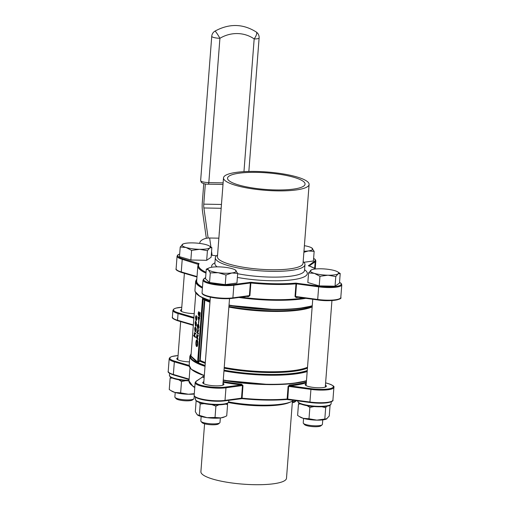 <?xml version="1.0" encoding="UTF-8"?>
<svg xmlns="http://www.w3.org/2000/svg" width="510" height="510" viewBox="0 0 510 510"><rect width="100%" height="100%" fill="white"/><g stroke="black" fill="none" stroke-linecap="round" stroke-linejoin="round"><path stroke-width="0.76" d="M209.094 267.909L206.276 269.191L205.536 278.804L209.546 282.508L225.248 284.612L236.946 283.024L237.685 273.411L235.237 269.924A14.172 3.034 4.4 0 0 225.917 267.418A14.172 3.034 4.4 0 0 212.217 267.163A14.172 3.034 4.4 0 0 209.094 267.909A14.172 3.034 4.4 0 0 208.373 269.809L210.286 272.895L209.546 282.508M206.276 269.191L208.373 269.809A14.172 3.034 -175.6 0 0 218.229 272.716L225.987 275.005L225.248 284.612M210.286 272.895L218.229 272.716A14.172 3.034 4.4 0 0 231.929 272.971L237.685 273.411M225.987 275.005L231.929 272.971A14.172 3.034 4.4 0 0 235.779 270.325A14.172 3.034 4.4 0 0 235.237 269.924M311.508 269.841L308.575 272.933L307.836 282.54L319.215 285.9L335.038 286.193L339.475 283.139L340.215 273.526L337.652 271.849A14.172 3.034 4.4 0 0 334.624 270.612A14.172 3.034 4.4 0 0 321.019 268.789A14.172 3.034 4.4 0 0 311.508 269.841A14.172 3.034 4.4 0 0 310.89 270.166A14.172 3.034 4.4 0 0 314.364 273.373L319.955 276.286L319.215 285.9M308.575 272.933L314.364 273.373A14.172 3.034 4.4 0 0 327.962 275.202L335.778 276.586L335.038 286.193M319.955 276.286L327.962 275.202A14.172 3.034 -175.6 0 0 338.092 273.819L340.215 273.526M335.778 276.586L338.092 273.819A14.172 3.034 4.4 0 0 337.652 271.849M303.883 252.284L308.403 250.933L314.154 251.373L313.414 260.986L303.896 262.28M314.154 251.373L311.706 247.885A14.172 3.034 -175.6 0 1 312.248 248.287A14.172 3.034 4.4 0 1 308.403 250.933A14.172 3.034 4.4 0 1 303.966 251.239M206.677 260.304L211.114 257.244L211.854 247.63L209.291 245.96A14.172 3.034 4.4 0 0 206.263 244.723A14.172 3.034 4.4 0 0 192.659 242.894A14.172 3.034 -175.6 0 0 183.147 243.946L180.215 247.038L179.475 256.651L190.855 260.004L206.677 260.304L207.417 250.69L209.731 247.93L211.854 247.63M180.215 247.038L186.003 247.484L191.594 250.391L190.855 260.004M191.594 250.391L199.601 249.307L207.417 250.69M202.483 287.194A61.755 13.228 -175.6 0 1 198.569 284.548A61.755 13.228 -175.6 0 1 196.688 280.933L197.855 265.748A61.755 13.228 -175.6 0 0 199.735 269.363A61.755 13.228 -175.6 0 0 205.97 273.15M303.373 298.012A61.755 13.228 -175.6 0 1 241.192 297.164M199.799 243.429L199.799 243.423A8.096 4.176 -8.1 0 1 199.99 242.142A8.096 4.176 -8.1 0 1 209.648 238.004L218.866 238.176M208.131 238.055L203.873 207.965A5.062 1.294 91.1 0 1 203.777 204.14L205.332 183.938M203.764 183.625L202.291 202.77A11.137 2.843 -88.9 0 0 202.495 211.172L206.34 238.31M198.957 312.267L198.549 315.677L198.18 313.146L198.792 311.693L199.627 314.587M198.874 311.642L199.557 315.435L199.786 312.522L200.143 312.675L199.812 316.927L198.69 312.228M199.295 318.603L198.881 321.402L197.905 316.716L198.996 317.724L199.212 317.15L199.518 318.208L199.474 318.769L199.11 318.431L198.881 321.402M197.905 316.716L199.008 317.558M199.053 317.003L199.716 318.208L199.474 318.769M196.898 339.8L197.204 339.877C197.695 340.527 197.886 341.872 197.778 343.925C197.58 345.895 197.223 346.743 196.707 346.469M196.509 346.462C196.018 345.831 195.821 344.486 195.923 342.439C196.12 340.444 196.484 339.583 197.007 339.877C197.498 340.521 197.695 341.866 197.587 343.918C197.389 345.888 197.026 346.736 196.509 346.462L196.803 346.539M195.521 321.134L195.528 325.527L196.133 323.984L196.172 321.74L196.273 324.124C196.14 325.609 195.878 326.266 195.496 326.1L195.088 322.977L195.521 321.134L195.63 325.571M196.172 321.74L196.471 324.13C196.337 325.609 196.076 326.272 195.693 326.1M195.566 327.987L195.681 329.893L195.126 331.175L195.674 327.547L195.827 329.957C195.687 331.353 195.432 331.94 195.056 331.71L194.635 328.842L195.005 327.21L195.445 327.082L195.234 331.219M195.674 327.547L196.025 329.957C195.885 331.36 195.623 331.946 195.253 331.717M195.005 327.21L195.636 327.082L195.202 327.21L195.636 327.082L195.572 327.981M194.89 333.253L194.756 336.064L195.432 337.378L193.621 335.886L193.66 335.325L194.304 335.739M194.788 332.698L195.738 333.368L195.693 333.929L194.692 333.247L194.571 334.222M195.827 315.983L196.286 315.735L196.694 318.648C196.554 320.07 196.299 320.675 195.923 320.471L195.508 317.551L195.827 315.983L196.484 315.741L196.025 315.99L196.484 315.741L196.892 318.654C196.752 320.07 196.49 320.682 196.12 320.478M197.134 334.273L197.3 336.931L198.396 335.306L197.44 337.633L198.09 339.322L196.318 337.862L197.045 334.318L197.498 336.938M196.771 332.004L197.37 332.558L197.032 328.593L197.504 332.322L198.823 329.811L197.784 332.762L198.498 334.024L196.726 332.565L196.771 332.004L197.344 332.361M197.032 328.593L197.657 331.978M197.905 324.966L197.459 328.083L197.204 325.852L197.752 324.398L198.218 325.431M197.867 324.366L198.02 325.431L198.709 324.762L199.053 327.394L198.231 329.052L198.696 327.235L198.422 325.303M198.677 325.335L198.001 326.955L197.663 324.94M198.881 321.74L198.498 324.143L198.524 321.587L198.881 321.74L198.498 324.143M198.715 362.176L198.384 361.819L203.254 298.56L203.624 298.363L204.848 300.129L200.207 360.442L198.065 362.635L199.754 360.366L204.395 300.052L202.362 297.719M181.611 309.474A10.627 2.276 4.4 0 0 180.527 310.36A10.627 2.276 4.4 0 0 194.214 313.586M194.374 334.222L194.559 336.058L195.47 336.817M195.279 336.817L195.234 337.378M193.66 335.325L194.342 335.95L194.24 333.993C194.386 332.781 194.629 332.386 194.954 332.82L195.738 333.368M195.54 333.361L195.502 333.922M194.992 330.984L195.26 327.509L194.782 328.944L194.992 330.984M195.451 327.516L194.973 328.95L195.183 330.99M196.439 316.302L195.84 317.685L196.159 319.917L196.554 318.52L196.242 316.302L195.649 317.685L196.069 319.961M197.16 340.438C196.739 340.234 196.446 340.941 196.286 342.567L196.554 345.901C196.975 346.105 197.262 345.404 197.421 343.791L196.962 340.438C196.541 340.227 196.248 340.941 196.089 342.561L196.713 345.978M198.205 335.306L197.211 338.085L197.893 339.316M197 334.879L196.522 337.454L197.051 337.939L196.943 334.853M197.198 334.885L196.72 337.454L197.064 337.773M198.626 329.804L197.587 332.756L198.543 333.464M198.345 333.457L198.301 334.018M197.708 324.959L197.561 325.992M197.364 325.992L197.701 327.528M198.486 325.335L198.001 326.955M198.205 324.876L198.511 324.762L199.053 327.394M198.855 327.394L198.231 329.052M197.504 327.522L197.459 328.083M198.804 320.152L198.951 318.285L198.269 317.653L198.804 320.152M198.511 317.877L198.862 319.483M198.76 312.26L198.537 313.331M198.339 313.325L198.785 315.116M199.786 312.522L200.143 312.675M199.945 312.668L199.62 316.92M198.588 315.116L198.549 315.677M219.338 231.986A8.096 6.624 23.2 0 0 219.223 233.51M303.883 181.866A38.875 8.326 4.4 0 0 261.828 172.533A38.875 8.326 4.4 0 0 227.543 178.175A38.875 8.326 4.4 0 0 265.665 189.459A38.875 8.326 4.4 0 0 305.063 184.135A38.875 8.326 4.4 0 0 303.883 181.866M224.808 180.374A42.923 9.193 -175.6 0 1 223.507 177.862A42.923 9.193 -175.6 0 1 267.01 171.991A42.923 9.193 -175.6 0 1 309.105 184.448A42.923 9.193 -175.6 0 1 271.25 190.676A42.923 9.193 -175.6 0 1 224.808 180.374M309.105 184.448L303.036 263.326A42.923 9.193 -175.6 0 1 265.181 269.554A42.923 9.193 -175.6 0 1 218.739 259.252A42.923 9.193 -175.6 0 1 217.438 256.74L223.507 177.862M303.163 261.617A44.95 9.626 -175.6 0 1 304.967 264.62A44.95 9.626 -175.6 0 1 265.327 271.141A44.95 9.626 -175.6 0 1 216.699 260.355A44.95 9.626 -175.6 0 1 215.328 257.722A44.95 9.626 -175.6 0 1 217.566 255.032M317.749 299.925L296.546 297.081L295.545 296.482L295.022 296.463L296.125 297.54A0.606 0.37 -95.4 0 1 296.399 297.075M248.313 296.189L248.325 296.641L249.9 295.615L249.396 295.615L248.593 296.157L232.554 298.337A0.606 0.421 -97.8 0 0 232.898 297.859L233.867 285.237A18.226 3.901 -175.6 0 1 213.99 284.567A18.226 3.901 -175.6 0 1 203.025 280.105L202.056 292.727A18.226 3.901 4.4 0 0 213.021 297.19A18.226 3.901 4.4 0 0 232.898 297.859L249.396 295.615L250.365 282.993L233.867 285.237A0.606 0.421 -97.8 0 0 233.491 284.523L251.003 282.279A61.149 13.101 4.4 0 0 295.679 283.12A0.606 0.357 85.1 0 1 295.991 283.84A61.755 13.228 -175.6 0 1 250.875 282.993L249.9 295.615M292.434 401.102L286.492 478.272A42.923 9.193 -175.6 0 1 248.644 484.5A42.923 9.193 -175.6 0 1 202.202 474.198A42.923 9.193 -175.6 0 1 200.895 471.686L204.58 423.791M328.593 383.737A0.606 0.421 106.4 0 0 328.485 383.679C332.82 385.267 334.624 386.497 333.891 387.37A18.226 3.901 -175.6 0 1 310.775 389.379L288.628 386.401L289.718 385.815A0.606 0.37 84.6 0 1 289.393 385.095L288.099 386.389L287.13 399.005A61.755 13.228 4.4 0 1 242.014 398.157L241.504 398.157L242.48 385.534L225.975 387.785L225.006 400.401L241.504 398.157A0.606 0.421 82.2 0 1 241.039 398.622M202.081 377.387L202.457 377.043A0.606 0.465 -70.7 0 0 202.986 376.406L201.985 377.266M242.983 385.534L241.587 384.196L241.44 384.91L242.983 385.534L242.052 398.622A61.149 13.101 -175.6 0 0 286.722 399.464A0.606 0.357 -94.9 0 0 287.13 399.005L309.806 402.001A18.226 3.901 4.4 0 0 332.922 399.993C333.578 400.968 331.551 401.918 326.821 402.843C321.88 403.416 316.238 403.295 309.889 402.486L310.985 388.671A17.614 3.774 4.4 0 0 330.856 388.429A17.614 3.774 4.4 0 0 328.357 383.667L325.609 382.857M293.575 400.299A44.95 9.626 -175.6 0 1 291.031 401.797A44.95 9.626 -175.6 0 1 228.684 401.918M291.031 401.797L289.087 402.626A42.923 9.193 -175.6 0 1 228.474 402.537M203.834 381.748A10.627 2.276 4.4 0 0 202.75 382.64A10.627 2.276 4.4 0 0 203.076 383.259A10.627 2.276 4.4 0 0 214.576 385.815A10.627 2.276 4.4 0 0 223.947 384.272A10.627 2.276 4.4 0 0 223.017 383.227M306.249 383.679A10.627 2.276 4.4 0 0 305.165 384.565A10.627 2.276 4.4 0 0 305.49 385.19A10.627 2.276 4.4 0 0 316.99 387.74A10.627 2.276 4.4 0 0 326.368 386.197A10.627 2.276 4.4 0 0 325.431 385.152M177.888 357.784A10.627 2.276 4.4 0 0 176.804 358.677A10.627 2.276 4.4 0 0 177.129 359.295A10.627 2.276 4.4 0 0 189.446 361.877M296.546 297.081L317.819 299.937A17.614 3.774 -175.6 0 0 339.934 298.522M183.147 243.946A14.172 3.034 -175.6 0 0 182.529 244.277A14.172 3.034 4.4 0 0 186.003 247.484A14.172 3.034 4.4 0 0 199.601 249.307A14.172 3.034 4.4 0 0 209.731 247.93A14.172 3.034 4.4 0 0 209.291 245.96M170.722 377.266L170.123 378.171L172.316 378.069M178.774 379.803L181.503 381.525L185.64 380.677M193.781 398.916L192.512 399.948A8.402 1.798 -175.6 0 1 184.416 400.739A8.402 1.798 -175.6 0 1 176.25 398.775A8.402 1.798 -175.6 0 1 176.167 398.692L175.07 397.475A9.62 2.059 4.4 0 0 175.166 397.57A9.62 2.059 4.4 0 0 184.512 399.814A9.62 2.059 4.4 0 0 193.781 398.916A9.62 2.059 4.4 0 0 194.049 398.482L194.253 395.887M175.217 392.528L174.873 397.009A9.62 2.059 4.4 0 0 175.07 397.475M194.259 394.02A14.172 3.034 -175.6 0 1 188.451 394.249A14.172 3.034 -175.6 0 1 174.847 392.419A14.172 3.034 -175.6 0 1 171.819 391.183L169.25 389.512L170.123 378.171M194.284 393.675L188.451 394.249L180.636 392.866L174.847 392.419L170.748 390.52M180.636 392.866L181.503 381.525M304.394 245.686A14.172 3.034 -175.6 0 1 311.706 247.885M292.383 401.772A9.62 2.059 4.4 0 0 296.202 400.841L294.933 401.88A8.402 1.798 -175.6 0 1 292.313 402.619M299.083 403.161L298.484 404.067L300.677 403.965M321.906 406.757L325.686 407.719L326.668 406.291M307.135 405.699L309.87 407.42L314.001 406.572M322.141 424.811L320.873 425.844A8.402 1.798 -175.6 0 1 312.777 426.628A8.402 1.798 -175.6 0 1 304.61 424.671A8.402 1.798 -175.6 0 1 304.527 424.588L303.431 423.37A9.62 2.059 4.4 0 0 303.526 423.466A9.62 2.059 4.4 0 0 312.872 425.71A9.62 2.059 4.4 0 0 322.141 424.811A9.62 2.059 4.4 0 0 322.409 424.377L322.76 419.896M303.577 418.417L303.233 422.898A9.62 2.059 4.4 0 0 303.431 423.37M326.394 419.061A14.172 3.034 -175.6 0 1 326.323 419.092A14.172 3.034 -175.6 0 1 316.812 420.138A14.172 3.034 -175.6 0 1 303.208 418.315A14.172 3.034 -175.6 0 1 300.18 417.078L297.61 415.401L298.484 404.067M330.085 405.214L329.256 416.001L326.323 419.092M326.942 418.761L316.812 420.138L308.996 418.761L303.208 418.315L299.109 416.415M308.996 418.761L309.87 407.42M324.813 419.054L325.686 407.719M225.471 404.118L227.594 404.545L227.135 403.563M211.937 404.672L215.896 406.139L218.841 404.851M199.423 402.466L200.194 404.028L204.089 403.652M219.727 422.879L218.458 423.918A8.402 1.798 -175.6 0 1 210.362 424.702A8.402 1.798 -175.6 0 1 202.196 422.739A8.402 1.798 -175.6 0 1 202.113 422.656L201.016 421.438A9.62 2.059 4.4 0 0 201.112 421.534A9.62 2.059 4.4 0 0 210.458 423.778A9.62 2.059 4.4 0 0 219.727 422.879A9.62 2.059 4.4 0 0 219.995 422.446L220.339 417.97M201.163 416.492L200.819 420.973A9.62 2.059 4.4 0 0 201.016 421.438M227.594 404.545L226.72 415.88L223.909 417.161A14.172 3.034 -175.6 0 1 220.779 417.913A14.172 3.034 -175.6 0 1 207.079 417.652A14.172 3.034 -175.6 0 1 197.759 415.153A14.172 3.034 -175.6 0 1 197.695 415.108M225.031 416.683L220.779 417.913L215.029 417.473L207.079 417.652L197.223 414.751L195.311 411.666L196.146 400.841M197.759 415.153L197.223 414.751M199.321 415.369L200.194 404.028M215.029 417.473L215.896 406.139M209.999 301.62A60.027 12.858 4.4 0 1 204.625 299.434L204.249 299.631M190.81 356.26L190.753 356.254A61.927 13.266 -175.6 0 1 191.04 354.794M205.256 363.324A60.027 12.858 -175.6 0 1 199.875 361.144L199.544 360.78M190.969 355.98L195.795 292.982L190.963 356.044L197.976 362.298L197.797 362.763L197.191 362.572L190.753 356.254A0.408 0.395 176.4 0 0 190.823 356.254M227.849 402.9A16.097 3.449 -175.6 0 1 212.74 404.71A16.097 3.449 -175.6 0 1 196.426 400.911M330.263 404.825A16.097 3.449 -175.6 0 1 315.154 406.642A16.097 3.449 -175.6 0 1 298.841 402.836M295.679 283.12L318.877 286.129A17.614 3.774 4.4 0 0 337.065 286.269A17.614 3.774 4.4 0 0 339.532 282.387M315.741 268.961A61.149 13.101 4.4 0 0 308.544 265.697A0.606 0.472 -69.9 0 1 308.709 265.716L308.869 266.156M313.612 258.436A17.614 3.774 4.4 0 1 314.613 261.145L308.544 265.697M216.412 255.848L211.274 255.159L216.425 255.835M179.673 254.069A17.614 3.774 4.4 0 0 182.708 258.659L199.091 263.638A61.149 13.101 4.4 0 0 206.034 272.295M205.619 277.759L204.338 278.645A17.614 3.774 4.4 0 0 212.249 283.503A17.614 3.774 4.4 0 0 233.491 284.523M211.777 267.227A47.985 10.277 -175.6 0 1 214.933 262.86M304.572 269.752A47.985 10.277 -175.6 0 1 290.885 279.977A47.985 10.277 -175.6 0 1 237.379 277.414M189 380.855A16.097 3.449 -175.6 0 1 170.48 376.941M332.042 401.07A17.614 3.774 -175.6 0 1 309.927 402.479L287.736 399.515L288.628 386.401L288.099 386.389M309.857 402.466L286.824 399.483C273.366 400.567 258.436 400.286 242.033 398.635L241.262 398.603M286.907 399.457L287.71 399.496M204.153 377.617A62.367 13.356 -175.6 0 1 202.457 377.043L196.446 381.187A17.614 3.774 4.4 0 0 204.363 386.044A17.614 3.774 4.4 0 0 225.598 387.064A0.606 0.421 82.2 0 1 225.975 387.785A18.226 3.901 -175.6 0 1 206.097 387.109A18.226 3.901 -175.6 0 1 195.139 382.647L194.163 395.269A18.226 3.901 4.4 0 0 205.128 399.732A18.226 3.901 4.4 0 0 225.006 400.401A0.606 0.421 82.2 0 1 224.54 400.866A17.614 3.774 -175.6 0 1 206.505 400.407A17.614 3.774 -175.6 0 1 194.865 396.468M306.472 380.842A62.367 13.356 -175.6 0 1 223.24 380.281M204.306 375.647A62.367 13.356 -175.6 0 1 191.454 369.329M196.828 279.078A62.367 13.356 4.4 0 0 202.457 287.487M240.688 297.228A62.367 13.356 4.4 0 0 304.03 298.101M197.191 362.572A0.408 0.382 -47.3 0 0 197.612 362.183L202.559 297.897A0.408 0.382 -47.3 0 0 202.553 297.808M312.158 306.943A59.734 12.795 -175.6 0 1 228.875 307.096M209.954 302.213A59.734 12.795 -175.6 0 1 204.848 300.129L204.395 300.052M199.754 360.366L200.207 360.442A59.734 12.795 4.4 0 0 205.313 362.527M224.234 367.41A59.734 12.795 4.4 0 0 307.517 367.257M312.235 305.904A62.367 13.356 -175.6 0 1 229.009 305.343M210.069 300.709A62.367 13.356 -175.6 0 1 196.439 293.581M307.243 370.776A61.927 13.266 -175.6 0 1 224.011 370.317M205.077 365.644A61.927 13.266 -175.6 0 1 197.797 362.763A0.408 0.344 -64.1 0 0 198.065 362.635A61.64 13.203 4.4 0 0 205.09 365.434M191.103 353.959A62.367 13.356 4.4 0 0 192.213 359.467A62.367 13.356 4.4 0 0 205.065 365.785M223.998 370.419A62.367 13.356 4.4 0 0 307.23 370.98M228.92 306.465A60.027 12.858 4.4 0 0 312.197 306.414M307.447 368.124A60.027 12.858 -175.6 0 1 224.17 368.175M224.024 370.132A61.64 13.203 4.4 0 0 307.262 370.521M193.857 318.202L178.054 313.542A18.226 3.901 -175.6 0 1 172.909 310.367L173.725 309.073L175.924 308.11L181.777 307.269A17.614 3.774 4.4 0 0 178.532 312.891L193.915 317.424M305.745 298.331A62.768 13.445 -175.6 0 1 238.916 297.47M202.413 288.067A62.768 13.445 -175.6 0 1 195.649 281.246L194.947 290.317A62.768 13.445 4.4 0 0 210.094 300.447M229.028 305.044A62.768 13.445 4.4 0 0 312.254 305.7M205.026 366.314A62.768 13.445 -175.6 0 1 191.792 359.856A62.768 13.445 -175.6 0 1 189.886 356.184L191.129 353.685M307.186 371.56A62.768 13.445 -175.6 0 1 223.96 370.91M189.886 356.184L189.184 365.256A62.768 13.445 4.4 0 0 191.091 368.928A62.768 13.445 4.4 0 0 204.325 375.385M223.265 379.982A62.768 13.445 4.4 0 0 306.484 380.632M172.909 310.367L172.393 317.073A18.226 3.901 4.4 0 0 177.537 320.248L193.341 324.902M178.532 312.891A0.606 0.421 106.4 0 0 178.054 313.542L177.537 320.248A0.606 0.421 106.4 0 0 177.926 320.777M190.855 356.26L190.963 356.044A0.408 0.382 -47.3 0 1 190.542 356.433M209.648 238.004L210.923 246.987M211.561 251.494L212.09 255.255M203.777 204.14L221.455 204.472M203.873 207.965L221.161 208.29M243.958 171.653L254.171 38.932A32.901 31.021 132.7 0 0 219.918 38.288L208.813 182.618L223.119 182.892M208.278 184.186C205.81 184.308 203.528 183.753 201.424 182.535L200.64 180.629A6.579 1.409 4.4 0 0 200.838 181.012A6.579 1.409 -175.6 0 0 208.813 182.618A2.027 0.516 91.1 0 1 208.278 184.186L222.998 184.467M248.848 171.456L259.118 37.95A6.579 1.409 4.4 0 1 254.171 38.932A6.579 2.174 -55.1 0 0 256.396 32.104A6.579 2.174 -55.1 0 0 256.32 32.047A6.579 2.174 -55.1 0 0 256.23 31.99M211.746 36.293A6.579 1.409 -175.6 0 0 211.943 36.675A6.579 1.409 -175.6 0 0 219.918 38.288A6.579 0.657 -120.8 0 0 215.297 31.333A6.579 0.657 -120.8 0 0 214.94 31.142A6.579 6.579 0 0 0 211.746 36.293L200.64 180.629M215.328 257.722L214.888 263.485A44.95 9.626 4.4 0 0 216.253 266.118A44.95 9.626 4.4 0 0 217.158 266.851M237.66 273.723A44.95 9.626 4.4 0 0 304.521 270.383L304.502 270.568M298.254 297.324A61.755 13.228 -175.6 0 1 296.125 297.54M295.022 296.463L295.991 283.84L296.514 283.86L295.545 296.482L317.698 299.459L318.667 286.837L296.514 283.86L296.724 283.158M248.325 296.641A61.755 13.228 -175.6 0 1 246.515 296.438M289.393 385.095A61.755 13.228 4.4 0 0 306.382 381.933M190 367.869L188.993 380.913A61.755 13.228 4.4 0 0 190.874 384.527A61.755 13.228 4.4 0 0 194.788 387.173M202.986 376.406A61.755 13.228 4.4 0 0 204.217 376.826M223.144 381.512A61.755 13.228 4.4 0 0 241.587 384.196M181.643 272.467A0.606 0.421 -73.6 0 1 181.254 271.932L182.223 259.309A18.226 3.901 -175.6 0 1 177.078 256.141L176.109 268.764A18.226 3.901 4.4 0 0 181.254 271.932L197.026 276.579M198.256 264.371L182.223 259.309A0.606 0.421 -73.6 0 1 182.708 258.659M314.657 268.285L315.154 261.815L309.213 265.908M315.237 268.598L315.837 260.865A18.226 3.901 -175.6 0 1 315.154 261.815A0.606 0.574 55.4 0 0 314.613 261.145M340.808 297.451C342.828 299.376 330.518 301.99 317.781 299.944L317.698 299.459A18.226 3.901 4.4 0 0 340.808 297.451L341.783 284.829A18.226 3.901 -175.6 0 1 318.667 286.837L318.877 286.129M202.056 292.727C201.985 293.55 202.049 295.118 210.114 297.101C218.031 298.694 225.509 299.109 232.554 298.337A0.606 0.421 -97.8 0 1 232.426 298.324A17.614 3.774 -175.6 0 1 214.398 297.865A17.614 3.774 -175.6 0 1 202.757 293.919M225.598 387.064L241.44 384.91A62.367 13.356 -175.6 0 1 223.087 382.251M306.319 382.812A62.367 13.356 -175.6 0 1 289.718 385.815L310.985 388.671M178.06 355.597A17.614 3.774 4.4 0 0 174.815 361.201L189.178 365.434M189.261 366.256L174.337 361.858L173.362 374.474L189.133 379.121M174.815 361.201A0.606 0.421 106.4 0 0 174.337 361.858A18.226 3.901 -175.6 0 1 169.192 358.683L168.217 371.305A18.226 3.901 4.4 0 0 173.362 374.474A0.606 0.421 106.4 0 0 173.751 375.009M325.609 382.831L328.485 383.679A0.606 0.421 106.4 0 0 328.357 383.667M196.446 381.187A0.606 0.574 -124.6 0 0 196.057 381.276L195.139 382.647M249.989 282.279A0.606 0.421 -97.8 0 1 250.365 282.993L250.875 282.993L251.003 282.279M203.025 280.105L203.949 278.734A0.606 0.574 55.4 0 1 204.338 278.645M197.855 265.748L198.543 263.887A0.606 0.587 34.4 0 1 199.091 263.638M198.76 263.396A0.606 0.421 -73.6 0 0 198.282 264.046L198.409 264.097M308.352 265.455A0.606 0.574 55.4 0 1 308.799 265.755M169.588 373.32L169.428 375.366A16.702 3.576 4.4 0 0 169.938 376.342A16.702 3.576 4.4 0 0 189.038 380.396M297.821 400.866L297.789 401.255A16.702 3.576 4.4 0 0 298.299 402.237A16.702 3.576 4.4 0 0 316.372 406.247A16.702 3.576 4.4 0 0 331.105 403.818L331.258 401.772M195.534 397.284L195.375 399.33A16.702 3.576 4.4 0 0 195.885 400.305A16.702 3.576 4.4 0 0 213.958 404.315A16.702 3.576 4.4 0 0 228.684 401.893L228.805 400.318M177.741 359.716L180.674 321.619M181.458 311.406L184.391 273.303M193.309 325.342L177.799 320.771C173.47 319.19 171.666 317.959 172.393 317.073M259.118 37.95A6.579 6.579 0 0 0 256.32 32.047C243.028 23.651 229.239 23.352 214.94 31.142M304.967 264.62L304.521 270.383M333.891 387.37L332.922 399.993M178.06 355.578L172.125 356.445L170.028 357.37L169.192 358.683M189.102 379.561L173.63 374.997C169.288 373.409 167.49 372.179 168.217 371.305M202.1 377.355L196.057 381.276M194.763 387.536L193.112 386.561L188.993 380.913M242.033 398.635L224.668 400.879C217.623 401.65 210.139 401.236 202.221 399.642C194.163 397.66 194.093 396.091 194.163 395.269M341.783 284.829L341.158 283.407L339.539 282.323M203.949 278.734L205.632 277.574M176.109 268.764C175.376 269.637 177.18 270.867 181.515 272.455L196.987 277.019M315.868 268.948L308.709 265.716M179.679 254.005L177.913 254.828L177.078 256.141M315.837 260.865L315.212 259.443L313.618 258.366M331.105 403.818L330.276 405.087C329.893 405.488 327.79 406.744 318.897 406.795C310.507 406.515 304.311 405.52 300.294 403.799L298.471 402.69L297.789 401.255M189 380.868L179.463 379.925L171.934 377.91L170.11 376.801L169.428 375.366M228.684 401.893L227.862 403.155C227.473 403.563 225.375 404.812 216.482 404.87C208.093 404.589 201.89 403.589 197.88 401.874L196.057 400.764L195.375 399.33M325.284 387.09L331.94 300.556M306.102 385.611L312.745 299.268M222.864 385.158L229.525 298.624M203.688 383.686L210.343 297.151M195.649 281.246L196.854 278.791M194.947 290.317L195.062 291.471L199.869 296.387L210.069 300.734M229.009 305.356L275.789 309.685L296.897 308.805L312.235 305.949M306.465 380.881L291.133 383.737L270.026 384.623L223.24 380.288M204.306 375.666L191.212 369.234L189.184 365.256"/></g></svg>
